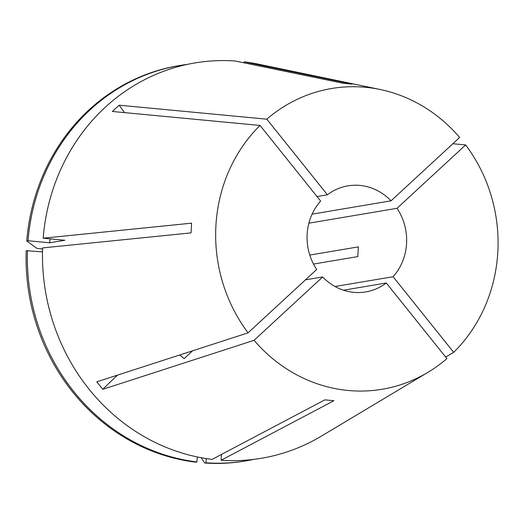 <?xml version="1.0" encoding="UTF-8"?>
<svg xmlns="http://www.w3.org/2000/svg" width="524" height="524" viewBox="0 0 524 524"><rect width="100%" height="100%" fill="white"/><g stroke="black" fill="none" stroke-linecap="round" stroke-linejoin="round"><path stroke-width="0.79" d="M309.782 255.064L358.37 246.869L357.807 256.59L313.503 264.063M335.059 286.51L393.085 276.718A53.776 49.682 80.4 0 0 406.565 243.601A53.776 49.682 80.4 0 0 397.028 208.303L308.878 223.178M343.521 290.204L386.299 282.986A53.776 49.682 80.4 0 1 365.804 291.914A53.776 49.682 80.4 0 1 322.686 276.954L305.44 279.862M124.627 112.627A195.55 64.079 47.3 0 1 119.151 105.2L112.365 111.468L260.035 125.446L320.636 201.059A53.776 49.682 80.4 0 0 307.156 234.176A53.776 49.682 80.4 0 0 316.692 269.474L248.075 332.838L96.776 381.832L102.77 389.312L254.068 340.318A152.484 140.877 80.4 0 0 427.859 372.374A152.484 140.877 80.4 0 0 446.9 358.599L386.299 282.986M445.655 357.054L453.686 352.331A152.484 140.877 80.4 0 0 497.8 252.254A152.484 140.877 80.4 0 0 465.639 144.938L452.86 143.733M317.02 196.546L327.421 194.79A53.776 49.682 80.4 0 1 347.91 185.863A53.776 49.682 80.4 0 1 391.035 200.823L459.646 137.458A152.484 140.877 80.4 0 0 380.123 89.493L258.679 64.236A200.443 185.182 80.4 0 0 244.099 61.845L352.161 84.109L343.122 83.251L235.06 60.987A200.443 185.182 80.4 0 0 43.165 238.197L191.601 223.165L191.044 232.885L42.601 247.918A200.443 185.182 80.4 0 0 212.089 459.391L324.867 399.864L333.899 400.716L221.128 460.249A200.443 185.182 80.4 0 0 321.428 436.086L427.859 372.374M260.035 125.446A152.484 140.877 80.4 0 0 215.921 225.523A152.484 140.877 80.4 0 0 248.075 332.838M119.151 105.2L266.821 119.177L327.421 194.79M380.123 89.493A152.484 140.877 80.4 0 0 266.821 119.177M117.605 375.086A195.55 38.652 -38.7 0 0 102.77 389.312M391.035 200.823L312.088 214.146M254.068 340.318L322.686 276.954M453.686 352.331L393.085 276.718M397.028 208.303L465.639 144.938M221.462 454.446L221.128 460.249M50.108 238.852A176.974 163.501 80.4 0 0 49.734 242.802L64.865 240.254L43.165 238.197M27.477 250.465A200.437 185.182 80.4 0 0 196.965 461.939L195.688 462.155A200.437 185.182 80.4 0 1 26.2 250.682L42.503 251.893M196.965 461.939L197.253 456.941M201.144 457.714L204.72 463.013L205.998 462.797L206.246 458.585M205.998 462.797A200.437 185.182 80.4 0 0 246.319 460.812A200.437 185.182 80.4 0 0 253.819 459.378M187.173 64.426A200.437 185.182 80.4 0 0 179.614 65.526A200.437 185.182 80.4 0 0 28.041 240.745L49.734 242.802M204.72 463.013A200.437 185.182 80.4 0 0 245.042 461.028L246.319 460.812M179.614 65.526L178.337 65.742A200.437 185.182 80.4 0 0 26.763 240.961L28.041 240.745M42.568 248.933L36.942 248.402L26.763 240.961M244.04 62.834L244.099 61.845M192.616 350.798L184.199 358.567L179.712 354.977"/></g></svg>

